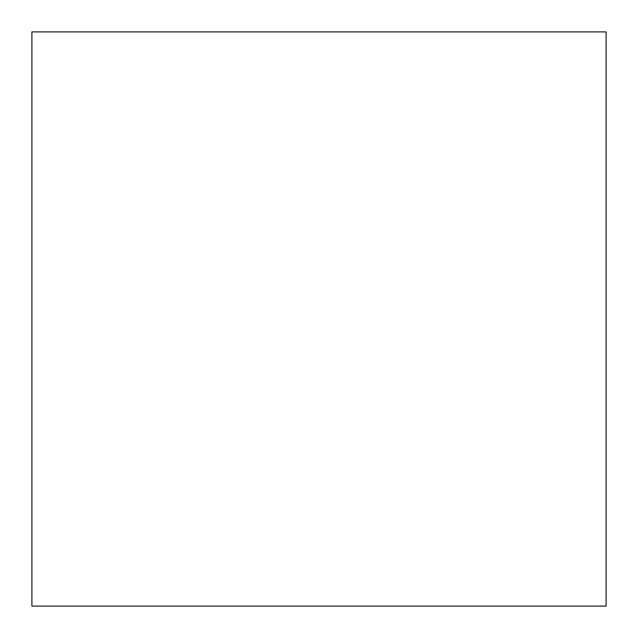 <?xml version="1.0" encoding="UTF-8"?>
<svg xmlns="http://www.w3.org/2000/svg" width="638" height="638" viewBox="0 0 638 638"><rect width="100%" height="100%" fill="white"/><g stroke="black" fill="none" stroke-linecap="round" stroke-linejoin="round"><path stroke-width="0.96" d="M606.1 606.1L31.9 606.1L606.1 606.1L606.1 31.9L606.1 606.1M31.9 31.9L606.1 31.9L31.9 31.9L31.9 606.1L31.9 31.9"/></g></svg>
